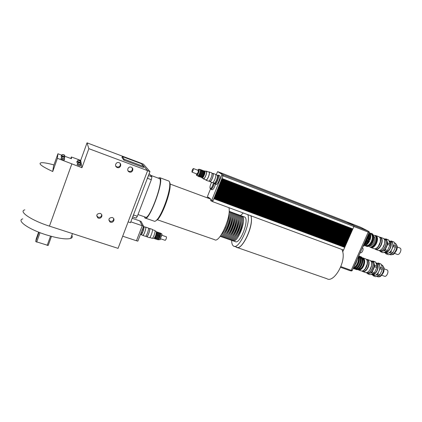 <?xml version="1.0" encoding="UTF-8"?>
<svg xmlns="http://www.w3.org/2000/svg" width="422" height="422" viewBox="0 0 422 422"><rect width="100%" height="100%" fill="white"/><g stroke="black" fill="none" stroke-linecap="round" stroke-linejoin="round"><path stroke-width="0.63" d="M142.399 229.842L143.206 230.117L142.119 232.939L141.323 232.675M140.399 234.458L140.763 234.585C141.053 234.727 141.502 234.178 142.119 232.939M143.206 230.117C143.781 228.138 143.918 226.957 143.628 226.572L143.527 226.54M140.531 234.126L142.873 228.044M139.793 220.949L141.064 221.386L143.57 226.234L142.219 225.77M143.57 226.234L137.825 241.157L136.475 240.709M122.691 236.193L136.454 240.762L142.23 225.733L139.756 220.88L132.165 218.269M130.809 221.835L142.23 225.733M108.839 220.099L110.263 221.302C112.4 221.613 113.539 220.732 113.682 218.654M112.294 217.52L112.88 217.805C115.702 219.514 112.558 223.834 109.91 221.893C108.148 219.166 108.945 217.71 112.294 217.52M96.696 215.832L98.236 217.24C100.309 217.573 101.465 216.734 101.697 214.735M100.193 213.4L100.811 213.706C103.654 215.468 100.436 219.783 97.772 217.789C96.016 215.035 96.823 213.574 100.193 213.4M127.94 170.678L128.995 171.406C131.68 171.627 132.735 170.441 132.17 167.829M131.195 167.191L131.342 167.249C134.47 168.505 132.191 173.447 129.195 171.923C126.231 170.694 128.23 165.952 131.195 167.191M115.707 166.025L116.931 166.948C119.558 167.212 120.65 166.062 120.201 163.493M119.057 162.676L119.215 162.739C122.385 164.021 120.085 168.995 117.047 167.434C114.051 166.184 116.061 161.415 119.057 162.676M137.999 214.555L145.289 217.087C148.94 221.576 164.047 180.822 159.516 178.596L159.036 178.416M148.444 175.536L151.909 176.823L151.319 179.709L147.579 178.327L148.386 175.684M132.524 217.335L133.616 214.967L137.35 216.259L136.142 218.1L132.856 216.971M151.909 176.823L149.172 173.627M137.35 216.259L151.319 179.709M141.275 163.33L143.385 164.126L149.958 171.564L130.482 222.689L128.13 221.888M147.6 170.683L149.958 171.564M122.285 156.53L141.354 163.71L143.828 166.569L124.147 159.184L122.285 156.53L121.947 157.438L123.799 160.117L124.147 159.184M123.799 160.117L143.48 167.492L143.828 166.569M79.563 162.686L80.639 163.261L79.563 162.686M78.218 162.554L80.729 163.456M80.37 164.712L77.785 163.752L78.186 162.639M80.402 164.622L80.713 164.955C78.888 164.517 77.785 164.063 77.405 163.599L77.817 163.662M80.412 165.799L80.37 165.915C78.539 165.482 77.437 165.028 77.062 164.559L77.363 163.715M63.469 156.826L64.534 157.395L63.469 156.826M62.076 156.678L64.624 157.591M64.271 158.862L61.644 157.891L62.045 156.768M64.308 158.767L64.624 159.11C62.757 158.661 61.638 158.208 61.259 157.738L61.675 157.802M64.318 159.959L64.276 160.075C62.414 159.637 61.29 159.178 60.916 158.709L61.216 157.854M79.209 160.365L80.259 160.924L79.209 160.365M77.896 160.228L80.349 161.12M79.995 162.338L77.479 161.399L77.87 160.313M80.027 162.248L80.338 162.57C78.571 162.143 77.495 161.7 77.11 161.246L77.511 161.309M78.075 162.95L76.772 162.18L77.068 161.352M63.553 154.647L64.592 155.196L63.553 154.647M62.198 154.499L64.682 155.391M64.339 156.625L61.776 155.681L62.166 154.584M64.371 156.536L64.682 156.863C62.883 156.43 61.791 155.987 61.401 155.528L61.807 155.591M61.939 157.063L61.063 156.472L61.364 155.639M88.857 148.676L87.037 142.852L141.206 163.251L147.616 170.636L88.857 148.676L81.947 167.729L80.697 160.386L87.037 142.852M64.503 156.166L71.46 158.709L71.355 156.968L80.697 160.386M70.817 158.472L71.355 156.968M57.93 153.772L53.499 166.252L52.724 171.517L57.413 158.313L57.93 153.772L61.934 155.233M81.947 167.729L57.413 158.313M52.724 171.517C41.556 166.31 37.785 163.372 41.419 162.707C43.83 162.565 48.008 163.309 53.969 164.928M39.035 232.295L35.717 241.569L36.218 238.899L38.634 232.137M35.717 241.569L48.182 245.477L51.463 236.383M36.661 242.133L40.037 232.686M50.529 236.13L47.174 245.43M22.751 218.86C16.173 220.558 28.838 229.447 46.256 234.859C58.051 238.435 66.191 239.622 70.674 238.419C72.352 237.808 72.732 236.768 71.814 235.318M24.851 209.845C18.088 211.359 31.339 220.405 49.453 226.134L118.065 248.368L147.616 170.636M213.448 182.842C212.488 186.45 211.406 188.36 210.203 188.581L210.188 188.565C209.655 187.368 210.124 185.284 211.591 182.315M214.202 183.137C213.247 186.74 212.166 188.65 210.958 188.866L210.341 188.634M217.267 175.214L217.451 175.272C218.791 175.948 215.473 184.24 214.292 183.169L214.265 183.143M218.068 175.51L218.211 175.568C219.556 176.248 216.243 184.535 215.056 183.459L214.439 183.222M214.344 183.195C213.247 187.094 212.06 189.13 210.789 189.299L210.509 188.697M215.505 184.129C214.365 187.827 213.215 189.71 212.05 189.773L210.947 189.357M217.599 175.33L218.38 175.125C219.878 175.879 216.191 185.084 214.877 183.892L214.587 183.28M219.487 175.552L219.651 175.615C221.16 176.375 217.467 185.575 216.143 184.372L215.035 183.95M218.886 172.102L223.191 174.777L223.069 175.689L213.026 200.745L211.749 200.271L211.2 200.993L210.62 200.497L210.947 199.321L208.341 197.116L207.877 198.06M223.027 175.795L221.745 175.299L211.749 200.271M212.461 201.458L211.248 201.009L212.461 201.458M213.026 200.745L212.477 201.468M209.354 197.976L209.127 198.525L209.359 197.981M207.64 197.976L207.271 197.654L207.392 196.678L210.531 188.813M216.133 174.761L217.662 171.627L221.914 174.281L221.745 175.299M223.191 174.777L218.849 172.086M217.24 190.227L348.134 239.654L348.34 239.19L217.451 189.726L217.246 190.232M348.34 239.19L217.446 189.721M216.882 191.129L347.77 240.471L347.976 240.012L217.087 190.628L216.887 191.134M217.087 190.628L347.881 239.954L348.029 239.612M216.518 192.031L347.411 241.294L347.612 240.835L216.729 191.53L216.523 192.036M216.159 192.933L347.048 242.112L347.253 241.653L216.365 192.432L216.164 192.938M215.795 193.835L346.689 242.935L346.889 242.476L216.006 193.334L215.8 193.84M215.436 194.732L346.325 243.752L346.525 243.294L215.642 194.231L215.442 194.737M215.078 195.634L345.966 244.57L346.167 244.111L215.283 195.133L215.083 195.639M215.283 195.133L346.072 244.058L346.225 243.716M214.714 196.531L345.602 245.393L345.803 244.934L214.925 196.035L214.719 196.536M214.925 196.035L345.708 244.876L345.861 244.533M214.355 197.433L345.243 246.211L345.444 245.752L214.561 196.932L214.36 197.438M214.561 196.932L345.349 245.694L345.502 245.351M213.996 198.329L344.879 247.028L345.085 246.569L214.202 197.828L214.001 198.335M213.843 198.704L344.721 247.387L213.838 198.725L212.667 201.663L212.414 201.447M221.956 178.464L352.855 228.946L353.916 226.545L223.016 175.832L221.961 178.469M221.592 179.371L352.491 229.774L352.697 229.31L221.803 178.87L221.597 179.376M221.228 180.278L352.127 230.597L352.333 230.132L221.439 179.777L221.233 180.284M221.439 179.777L352.233 230.08L352.391 229.732M220.864 181.186L351.763 231.42L351.969 230.961L221.075 180.685L220.87 181.191M221.075 180.685L351.869 230.908L352.027 230.56M220.5 182.093L351.399 232.248L351.605 231.783L220.711 181.587L220.506 182.098M220.136 183L351.035 233.071L351.241 232.606L220.347 182.494L220.142 183M220.347 182.494L351.146 232.554L351.299 232.205M219.778 183.902L350.671 233.893L350.877 233.435L219.983 183.401L219.783 183.908M219.414 184.81L350.313 234.716L350.513 234.257L219.625 184.303L219.419 184.815M219.05 185.712L349.949 235.539L350.149 235.08L219.261 185.211L219.055 185.717M218.691 186.619L349.585 236.362L349.791 235.903L218.897 186.113L218.696 186.619M218.897 186.113L349.69 235.851L349.843 235.502M218.327 187.521L349.221 237.185L349.427 236.726L218.533 187.02L218.332 187.526M217.963 188.423L348.857 238.008L349.063 237.549L218.174 187.922L217.968 188.428M217.604 189.325L348.498 238.831L348.699 238.372L217.81 188.824L217.61 189.33M360.177 252.715L360.319 252.767C361.148 253.026 361.934 252.43 362.677 250.969C363.295 249.36 363.236 248.268 362.503 247.682L362.503 247.682M360.889 251.122L361.475 249.813M353.931 266.73L356.121 263.096L357.402 258.944M357.212 260.274L356.87 260.142M354.396 265.686L354.744 265.807M368.527 234.875L368.654 234.922C369.693 234.585 370.02 233.857 369.635 232.749L369.556 232.717M363.21 245.915L363.685 246.095C364.708 245.757 365.03 245.034 364.645 243.927L364.561 243.89M369.988 233.187L371.413 233.377C373.064 234.6 373.322 237.016 372.178 240.624L372.879 240.893L372.146 242.534L371.444 242.27C369.551 245.472 367.657 246.733 365.768 246.063L365.041 245.435M372.879 240.893C374.024 237.285 373.765 234.869 372.109 233.651L371.661 233.471M366.217 246.237L366.465 246.327C368.359 247.002 370.252 245.736 372.146 242.534M365.172 242.402L366.987 239.575L367.91 236.262M367.388 239.052L366.876 240.187L367.193 240.609L367.72 240.809L368.432 239.216L367.388 239.052L368.343 239.416M367.9 239.016L368.622 234.912M364.524 243.879L367.193 240.609M364.888 244.407C366.349 243.789 367.594 242.386 368.622 240.202C369.524 238.092 369.793 236.22 369.429 234.579M369.023 239.675L368.512 240.814L368.828 241.231L369.361 241.437L370.068 239.844L369.023 239.675L369.978 240.044M369.54 239.643C370.379 237.222 370.484 235.223 369.857 233.64M364.761 245.182C366.27 244.739 367.62 243.42 368.828 241.231M368.432 239.216L369.134 234.854M364.851 244.217L367.72 240.809M370.068 239.844C371.091 236.758 371.017 234.479 369.841 233.018M364.64 245.462C366.333 245.351 367.905 244.011 369.361 241.437M365.71 245.245L366.064 245.377C367.958 245.979 369.762 244.612 371.476 241.284C372.832 237.75 372.71 235.339 371.102 234.057L370.695 233.904M372.178 240.624L371.444 242.27M367.836 240.556L366.876 240.187M369.472 241.178L368.512 240.814M372.035 242.159L371.328 241.89M372.542 241.025L371.84 240.756M363.279 245.768L363.906 245.235L369.028 233.746L369.028 232.865M363.574 245.108L363.906 245.235M368.696 233.614L369.028 233.746M344.626 247.329L344.779 246.991M344.695 247.371L344.848 247.018M214.207 197.807L345.085 246.569M344.99 246.511L345.138 246.174M345.054 246.553L345.212 246.2M345.418 245.736L345.571 245.377M345.776 244.913L345.934 244.56M346.14 244.095L346.293 243.742M215.647 194.21L346.525 243.294M346.43 243.236L346.583 242.893M346.499 243.278L346.657 242.924M216.006 193.313L346.889 242.476M346.794 242.418L346.947 242.075M346.863 242.455L347.016 242.101M216.37 192.411L347.253 241.653M347.158 241.6L347.306 241.252M347.222 241.637L347.38 241.284M216.729 191.509L347.612 240.835M347.517 240.777L347.67 240.434M347.586 240.814L347.744 240.461M347.944 239.997L348.103 239.638M348.24 239.137L348.393 238.794M348.308 239.174L348.466 238.82M217.81 188.803L348.699 238.372M348.604 238.314L348.757 237.971M348.672 238.351L348.83 237.997M218.174 187.901L349.063 237.549M348.968 237.491L349.121 237.148M349.036 237.533L349.189 237.175M218.538 186.999L349.427 236.726M349.326 236.673L349.479 236.325M349.395 236.71L349.553 236.352M349.759 235.887L349.917 235.529M219.261 185.189L350.149 235.08M350.054 235.028L350.207 234.679M350.123 235.065L350.281 234.706M219.625 184.287L350.513 234.257M350.418 234.205L350.571 233.857M350.487 234.242L350.645 233.883M219.983 183.38L350.877 233.435M350.782 233.377L350.935 233.034M350.851 233.419L351.004 233.06M351.209 232.591L351.368 232.232M220.711 181.571L351.605 231.783M351.51 231.731L351.663 231.383M351.573 231.768L351.732 231.409M351.937 230.945L352.096 230.586M352.301 230.117L352.46 229.758M344.721 247.387L343.545 250.056L212.667 201.663M352.824 228.935L352.697 229.31M352.665 229.294L352.755 228.903M352.597 229.257L221.798 178.854M218.923 172.092L346.71 221.766L353.884 225.464L353.916 226.545L368.248 232.095L368.2 231.092L360.741 227.289L347.253 222.046M350.708 270.692L351.6 271.008L352.222 270.565L369.213 232.459L369.176 231.704L368.374 231.393L369.176 231.704M351.262 270.222L352.222 270.565M340.554 267.295L350.487 270.85L351.215 270.328L368.248 232.095M340.839 266.609L351.215 270.328M341.952 249.471L342.748 251.786L343.513 250.046M368.2 231.092L353.989 225.575L368.2 231.092M157.111 219.677L214.518 239.643C219.192 243.858 231.594 216.549 228.898 207.661M155.823 220.843L157.823 219.334C162.523 214.45 169.918 194.6 170.145 186.171C170.245 184.198 170.055 182.884 169.57 182.23M145.469 218.158L154.083 221.139C154.753 221.624 155.723 221.154 157 219.73C161.853 214.687 169.517 194.104 169.76 185.39C169.876 183.058 169.607 181.624 168.948 181.085L168.41 180.885M144.377 216.766L144.968 217.984C148.787 222.7 164.606 180.02 159.859 177.704L158.129 178.079M232.543 240.551L232.759 240.698C237.37 244.312 247.35 218.417 242.202 216.127L241.405 215.906M244.074 216.813L244.618 217.013C249.824 219.324 239.849 245.177 235.175 241.548L233.297 240.888M236.811 237.048C240.292 232.39 242.181 227.147 242.465 221.334M231.267 240.176L231.747 240.345C236.336 243.948 246.321 218.037 241.194 215.753L240.656 215.558M230.517 239.833L230.734 239.991C235.302 243.584 245.287 217.657 240.181 215.384L239.385 215.167M234.701 236.404C238.24 231.689 240.15 226.382 240.424 220.484M229.236 239.464L229.721 239.633C234.263 243.225 244.254 217.277 239.174 215.014L238.641 214.814M228.487 239.121L228.708 239.279C233.224 242.861 243.214 216.897 238.161 214.64L237.359 214.429M232.585 235.756C235.613 232.554 238.678 224.04 238.377 219.635M227.2 238.752L227.69 238.921C232.184 242.497 242.175 216.512 237.143 214.265L236.621 214.075M226.45 238.404L226.677 238.567C231.145 242.133 241.136 216.133 236.13 213.896L235.334 213.685M230.465 235.107C233.524 231.921 236.658 223.201 236.325 218.791M225.158 238.034L225.659 238.208C230.101 241.769 240.097 215.753 235.112 213.521L234.595 213.326M224.414 237.686L224.636 237.85C229.062 241.405 239.058 215.368 234.099 213.147L233.297 212.941M228.339 234.453C231.425 231.288 234.637 222.352 234.273 217.942M223.106 237.317L223.618 237.491C228.017 241.036 238.013 214.983 233.076 212.772L232.564 212.582M222.368 236.964L222.594 237.132C226.967 240.672 236.969 214.603 232.058 212.398L231.261 212.192M226.213 233.793C229.32 230.655 232.612 221.503 232.211 217.098M221.054 236.594L221.571 236.774C225.923 240.308 235.924 214.218 231.04 212.023L230.528 211.833M220.316 236.241L220.548 236.415C224.873 239.939 234.88 213.833 230.016 211.644L229.22 211.443M224.082 233.129C227.215 230.022 230.581 220.653 230.143 216.249M220.242 236.246C224.984 236.921 233.25 213.907 229.162 211.396M221.223 234.859C225.301 231.541 230.069 218.258 229.04 213.094M224.868 228.028L227.5 220.695M247.825 214.661C251.227 223.249 238.741 250.404 233.545 246.042L233.055 245.662C232.126 244.676 231.652 242.893 231.636 240.308M240.545 215.515L243.272 212.978M250.858 215.784C254.345 224.383 241.843 251.475 236.563 247.092L234.284 246.3M251.021 215.842L251.401 218.127C252.646 229.077 241.184 251.185 236.494 247.281L235.988 246.891M342.748 251.786C345.792 262.811 333.612 283.183 326.913 278.72L237.254 247.545M374.831 248.874L375.401 249.318C377.458 249.972 379.399 248.547 381.224 245.04C382.659 241.31 382.501 238.757 380.749 237.38L379.578 237.159M374.689 248.822L375.311 249.059C377.305 249.692 379.183 248.31 380.945 244.918C382.337 241.305 382.184 238.836 380.486 237.507L380.064 237.343M382.886 238.208L383.324 238.377C384.695 239.279 385.101 241.126 384.542 243.911L382.738 247.93C381.055 250.119 379.473 250.905 377.975 250.293L375.838 249.486M380.992 249.745L382.838 247.878L383.888 246.042L384.59 243.99L384.7 240.614M394.554 253.358L397.186 254.36C399.397 255.7 402.403 249.101 400.045 248.067L399.803 247.972M392.982 252.588L390.767 251.744L393.14 246.511L395.361 247.361L392.982 252.588L392.128 253.506L388.467 254.74L386.262 253.912L389.907 252.662L392.128 253.506M395.509 246.068L393.288 245.214L391.964 241.321L394.169 242.175L395.509 246.068L395.361 247.361M391.964 241.321L391.263 240.967L390.382 241.294M385.37 252.91L385.571 253.532L386.262 253.912M387.507 250.51L385.275 249.66L387.654 244.401L389.886 245.261L387.507 250.51L386.657 251.428L383.028 252.688L380.808 251.85L382.037 251.417M390.039 243.963L387.802 243.104L386.515 239.211L388.731 240.071L390.039 243.963L389.886 245.261M386.515 239.211L385.819 238.857L385.186 239.1M382.801 251.148L384.421 250.584L386.657 251.428M380 251.058L380.808 251.85M387.654 244.401L387.802 243.104M384.421 250.584L385.275 249.66M383.572 250.684L385.455 248.758L386.441 247.018L387.111 245.082L387.254 241.632M388.034 239.717L388.731 240.071M384.257 252.43L384.5 252.578C387.454 254.487 392.539 246.648 390.92 242.603L389.131 240.83M384.938 252.741L388.076 253.29C389.617 252.688 390.909 251.301 391.954 249.128C392.908 246.907 393.13 244.95 392.624 243.262L390.967 241.521M393.14 246.511L393.288 245.214M389.907 252.662L390.767 251.744M394.169 242.175L393.462 241.822M384.827 252.266C386.721 252.704 388.451 251.401 390.028 248.363C391.331 244.992 391.162 242.676 389.527 241.416L389.369 241.342M379.858 251.006L380.512 251.248C382.042 251.871 383.656 251.058 385.355 248.806L387.069 245.008C387.665 242.165 387.264 240.282 385.861 239.358L385.413 239.19M378.967 250.52L379.415 250.837C381.499 251.496 383.45 250.082 385.27 246.59C386.705 242.866 386.536 240.313 384.764 238.936L383.772 238.699M379.151 250.51L379.499 250.642C381.514 251.28 383.403 249.914 385.165 246.532C386.552 242.93 386.388 240.461 384.674 239.132L384.247 238.963M374.952 248.806C376.751 248.658 378.334 247.202 379.694 244.443C380.982 241.199 380.961 238.815 379.621 237.291M376.63 248.094L378.392 246.348L379.536 244.375L380.275 242.159L380.349 238.926M371.233 247.656L373.744 248.6C375.158 249.196 376.682 248.458 378.307 246.39L380.238 242.091C380.734 239.416 380.333 237.655 379.025 236.805L378.592 236.642M370.284 247.092L370.806 247.492C372.821 248.125 374.72 246.712 376.519 243.236C377.943 239.543 377.796 237.016 376.086 235.671L374.989 235.45M371.392 247.276C373.206 247.445 374.847 246.063 376.324 243.13C377.648 239.685 377.521 237.328 375.939 236.051M369.978 246.975L370.258 247.081C372.209 247.698 374.056 246.316 375.796 242.945C377.178 239.358 377.041 236.911 375.385 235.603L374.968 235.444M368.849 246.168L369.566 246.817C371.513 247.434 373.359 246.052 375.1 242.682C376.477 239.089 376.345 236.642 374.689 235.334L373.296 235.17M369.719 245.636C371.291 246.015 372.753 244.876 374.114 242.217C375.237 239.295 375.126 237.306 373.781 236.241L373.56 236.146M372.341 243.13L373.723 239.722M369.614 245.683C370.954 245.108 372.093 243.826 373.027 241.848C373.998 239.517 374.161 237.575 373.512 236.04M362.034 271.082L362.603 271.51C364.555 272.121 366.386 270.76 368.1 267.427C369.561 263.571 369.392 260.938 367.588 259.53L366.438 259.33M361.87 271.024L362.509 271.251C364.397 271.847 366.169 270.528 367.826 267.3C369.239 263.571 369.076 261.023 367.33 259.662L366.913 259.504M369.741 260.327L370.173 260.485C371.513 261.329 371.967 263.106 371.524 265.828L369.741 270.101C368.158 272.237 366.639 273.018 365.194 272.443L363.036 271.668M368.095 271.868L369.841 270.048L370.78 268.376L371.566 265.913L371.566 262.626M381.71 275.239L384.389 276.21C386.547 277.481 389.348 271.061 387.127 269.927L386.805 269.795M355.635 266.741L356.121 267.195L355.635 266.741L356.247 266.055L356.859 266.372L358.056 264.488L357.471 264.13L358.056 264.488M356.827 266.361L356.268 266.973M357.365 267.369L357.998 267.595L357.851 267.822L357.365 267.369L357.983 266.683L358.594 266.999L359.792 265.121L359.206 264.758L359.792 265.121M358.558 266.989L357.998 267.595M359.09 267.991L359.581 268.445L359.09 267.991L359.713 267.311L360.325 267.627L361.522 265.749L360.937 265.391L361.522 265.749M360.282 267.617L359.729 268.223M353.557 267.986L354.195 268.218L353.952 268.461L353.557 267.986L354.185 267.78L354.707 268.207L356.121 267.195M354.485 268.128L354.195 268.218M355.287 268.614L355.92 268.84L355.677 269.078L355.287 268.614L355.915 268.403L356.432 268.83L357.851 267.822M356.21 268.751L355.92 268.84M357.007 269.231L357.64 269.458L357.402 269.7L357.007 269.231L357.64 269.025L358.157 269.452L359.581 268.445M357.935 269.373L357.64 269.458M353.958 268.455L353.636 268.498M354.005 268.487L354.079 268.83L355.329 268.951M354.327 268.919L355.677 269.078M355.683 269.078L355.793 269.447L357.049 269.574M356.047 269.542L357.402 269.7M355.725 269.109L355.361 269.12M359.206 264.758L359.644 263.787L360.314 263.956L360.958 261.714L360.304 261.492L360.435 260.501L361.116 260.522L361.032 258.544L360.351 258.475L360.145 257.726L360.784 257.647L359.998 256.465L359.465 256.449M358.858 256.223L359.069 255.985L359.486 256.434M360.937 265.391L361.374 264.415L362.044 264.583L362.688 262.347L362.029 262.131L362.16 261.134L362.841 261.155L362.756 259.177L362.076 259.108L361.865 258.364L362.503 258.285L361.717 257.103L361.063 257.156L360.578 256.856L360.784 256.618L361.2 257.072M360.578 256.856L361.185 257.082M357.471 264.13L357.909 263.154L358.579 263.323L359.227 261.081L358.568 260.859L358.705 259.862L359.386 259.883L359.307 257.905L358.621 257.837L358.42 257.093L359.053 257.325L359.212 257.868M360.145 257.726L360.778 257.963L360.937 258.507M358.42 257.093L358.711 256.882L359.053 257.325M360.784 257.647L360.778 257.963M361.865 258.364L362.498 258.596L362.656 259.14M362.503 258.285L362.498 258.596M358.705 259.862L359.338 260.094L359.212 261.076M360.435 260.501L361.068 260.733L360.942 261.709M362.16 261.134L362.799 261.366L362.667 262.342M361.691 264.457L362.334 262.22M362.493 261.028L362.403 259.05M362.155 258.153L361.369 256.972M360.784 256.618L360.013 256.481M357.809 269.326L359.227 268.318M359.971 267.501L361.169 265.623M362.044 264.583L361.575 265.617M359.961 263.824L360.604 261.587M360.763 260.39L360.678 258.412M360.435 257.52L359.649 256.339M359.069 255.985L358.763 255.89M356.084 268.703L357.503 267.69M358.241 266.873L359.438 264.99M360.314 263.956L359.845 264.99M358.225 263.191L358.874 260.949M359.032 259.757L358.953 257.773M358.711 256.882L358.515 256.455M359.059 257.014L358.626 256.207M353.198 268.376L353.604 268.334M353.156 268.471L353.952 268.461M354.353 268.081L355.767 267.068M356.506 266.245L357.703 264.362M358.579 263.323L358.109 264.362M357.909 263.154L358.547 263.386M359.644 263.787L360.277 264.019M361.374 264.415L362.007 264.647M355.767 268.993C357.65 269.463 359.407 268.081 361.047 264.847C362.498 261.012 362.35 258.401 360.599 257.014L360.414 256.929M354.042 268.371C355.92 268.846 357.677 267.458 359.317 264.219C360.773 260.379 360.625 257.763 358.885 256.381L358.689 256.296M353.552 267.585C355.029 267.126 356.305 265.76 357.381 263.486C358.362 261.155 358.605 259.119 358.099 257.378M357.75 269.426L358.336 269.885C360.24 270.481 362.039 269.125 363.727 265.823C365.178 262.009 365.019 259.409 363.263 258.021L362.287 257.816M362.456 258.164C364.36 259.256 364.603 261.724 363.178 265.57C361.654 268.582 360.008 269.864 358.241 269.41M358.758 270.033L360.937 270.824C362.313 271.378 363.764 270.644 365.299 268.624L367.187 264.088C367.583 261.482 367.14 259.778 365.858 258.981L365.436 258.823M358.742 269.12C360.314 269.21 361.728 267.986 362.983 265.449C364.244 262.131 364.107 259.873 362.577 258.67L362.577 258.67M379.932 274.733L377.701 273.92L380.053 268.74L382.279 269.558L379.932 274.733L379.098 275.608L375.559 276.658L373.349 275.861L376.867 274.806L379.098 275.608M382.432 268.25L380.206 267.432L378.982 263.407L381.193 264.225L382.432 268.25L382.279 269.558M381.193 264.225L378.307 263.006L377.358 263.317M372.536 274.912L373.349 275.861M374.435 272.739L372.188 271.926L374.541 266.72L376.783 267.543L374.435 272.739L373.602 273.625L370.099 274.69L367.873 273.889L368.976 273.551M376.941 266.235L374.699 265.412L373.507 261.382L375.733 262.204L376.941 266.235L376.783 267.543M375.733 262.204L372.842 260.986L372.157 261.218M369.867 273.271L371.36 272.812L373.602 273.625M367.129 273.145L367.873 273.889M374.541 266.72L374.699 265.412M373.507 261.382L372.842 260.986M371.36 272.812L372.188 271.926M370.68 272.77L372.462 270.892L373.343 269.31L374.108 266.957L374.129 263.602M371.444 274.448L371.74 274.627C374.609 276.421 379.352 268.877 377.88 264.784L376.055 262.853M372.167 274.78L375.1 275.334C376.588 274.812 377.848 273.482 378.877 271.335C379.821 269.13 380.058 267.158 379.594 265.412L377.859 263.502M378.982 263.407L378.307 263.006M380.053 268.74L380.206 267.432M376.867 274.806L377.701 273.92M372.025 274.295C373.813 274.733 375.459 273.493 376.952 270.581C378.281 267.1 378.101 264.71 376.419 263.418L376.276 263.349M367.071 273.124L367.736 273.361C369.218 273.947 370.764 273.139 372.362 270.945L374.061 266.878C374.536 264.103 374.087 262.289 372.716 261.424L372.278 261.26M366.18 272.649L366.639 272.965C368.606 273.583 370.447 272.232 372.162 268.909C373.623 265.063 373.444 262.431 371.618 261.018L370.627 260.801M366.349 272.638L366.713 272.77C368.622 273.366 370.405 272.058 372.062 268.846C373.475 265.127 373.301 262.579 371.534 261.213L371.112 261.054M362.113 271.003C363.806 270.85 365.288 269.463 366.57 266.841C367.889 263.481 367.852 261.012 366.449 259.44M363.717 270.291L365.389 268.577L366.412 266.778L367.23 264.161L367.198 261.012M212.767 182.584L214.081 183.085C214.772 183.264 215.621 182.172 216.639 179.814C217.536 177.377 217.736 175.837 217.235 175.188L217.093 175.135M209.913 181.676L212.324 182.594C213.031 182.773 213.912 181.639 214.972 179.186C215.906 176.649 216.111 175.051 215.6 174.381L215.452 174.323M209.555 181.254L209.771 181.618C210.467 181.798 211.348 180.658 212.403 178.2C213.337 175.663 213.548 174.059 213.047 173.395L212.503 173.463M209.032 181.059L209.866 181.376C210.525 181.539 211.348 180.468 212.34 178.158C213.221 175.774 213.421 174.265 212.946 173.637L212.809 173.584M206.068 180.21L208.489 181.133C209.185 181.307 210.061 180.162 211.116 177.704C212.05 175.167 212.266 173.563 211.765 172.899L211.622 172.841M205.72 179.793L205.925 180.157C206.611 180.326 207.476 179.181 208.531 176.718C209.465 174.17 209.692 172.566 209.201 171.907L208.663 171.981M203.536 178.965L206.02 179.909C206.664 180.067 207.482 178.991 208.473 176.676C209.354 174.281 209.56 172.772 209.101 172.15L208.969 172.102M203.188 178.427L203.404 178.912C204.037 179.07 204.849 177.984 205.841 175.663C206.722 173.268 206.933 171.759 206.485 171.142L205.867 171.306M202.201 178.052L203.541 178.564C204.121 178.701 204.86 177.72 205.762 175.605C206.558 173.426 206.754 172.055 206.347 171.49L206.226 171.443M196.494 175.098L196.647 175.42C197.132 175.536 197.765 174.666 198.551 172.809C199.253 170.894 199.432 169.691 199.094 169.206L198.667 169.306M197.77 170.23L198.266 169.554C199.163 169.011 199.168 170.055 198.287 172.688C197.164 175.146 196.52 175.716 196.357 174.402L196.425 173.806M196.747 175.457L197.77 175.853C198.261 175.969 198.894 175.098 199.68 173.242C200.381 171.327 200.561 170.124 200.223 169.639L200.123 169.597M192.031 172.123L196.953 174.006L198.039 172.514L198.293 170.43M201.874 177.425L202.085 178.005C202.655 178.147 203.393 177.156 204.29 175.046C205.092 172.862 205.287 171.49 204.886 170.926L204.222 171.179M201.679 177.34L201.827 177.398C202.328 177.52 202.971 176.654 203.757 174.803C204.459 172.893 204.633 171.696 204.28 171.205L204.174 171.163M201.442 177.251C201.938 177.372 202.581 176.507 203.367 174.655C204.069 172.746 204.243 171.543 203.889 171.052M200.598 176.929L201.009 177.087C201.505 177.208 202.149 176.343 202.935 174.492C203.636 172.577 203.81 171.379 203.462 170.889L203.357 170.847M200.36 176.839C200.856 176.96 201.5 176.095 202.286 174.239C202.987 172.329 203.161 171.126 202.813 170.636M199.516 176.517L199.933 176.676C200.424 176.797 201.067 175.927 201.853 174.075C202.555 172.16 202.729 170.963 202.381 170.472L202.28 170.43M199.284 176.428C199.775 176.549 200.413 175.679 201.204 173.827L201.864 171.49M198.435 176.106L198.852 176.264C199.342 176.38 199.981 175.515 200.767 173.658C201.468 171.743 201.647 170.546 201.305 170.055L201.199 170.013M198.203 176.016C198.693 176.132 199.332 175.262 200.118 173.41L200.793 170.979M193.049 170.599L193.376 168.536C192.427 169.37 191.963 170.557 191.978 172.102L193.049 170.599M143.781 227.247C144.203 228.196 142.32 233.677 141.402 234.178M143.675 226.63L143.849 226.651C144.799 227.115 141.797 235.529 140.99 234.658L140.937 234.606M145.516 227.221L145.622 227.252C146.587 227.727 143.585 236.13 142.763 235.254L141.085 234.69M145.342 227.157L145.674 227.099C146.682 227.59 143.559 236.32 142.71 235.407L142.583 235.196M148.222 227.97L148.328 228.007C149.356 228.502 146.239 237.217 145.363 236.299L142.81 235.444M149.462 228.666L149.562 228.703C150.538 229.172 147.61 237.364 146.777 236.499L145.79 236.167M149.219 228.587L149.652 228.455C150.691 228.956 147.573 237.665 146.687 236.747L146.534 236.42M152.178 229.32L152.289 229.357C153.35 229.863 150.237 238.562 149.33 237.633L146.798 236.784M154.774 230.481L154.879 230.517C155.897 231.003 152.975 239.163 152.099 238.288L149.768 237.507M161.658 233.714L161.911 234.421L160.028 239.675L158.603 239.59M159.922 239.786L162.037 234.669L161.89 234.036M160.777 233.909L159.389 238.551M156.14 231.34L156.409 232.121C156.119 234.453 155.396 236.473 154.236 238.187L153.713 238.435L152.616 238.071M156.91 232.095L156.52 231.963L156.667 232.617L154.768 237.924L154.315 238.15L154.7 238.277C155.412 238.979 157.733 232.49 156.91 232.095L156.826 232.068M157.501 232.728L156.019 237.597M157.918 232.438L158.002 232.469C158.836 232.865 156.509 239.348 155.792 238.641L155.328 238.488M158.593 233.118L157.142 237.918M159.004 232.812L159.094 232.838C159.933 233.234 157.612 239.717 156.884 239.01L156.42 238.857M159.685 233.514L158.266 238.24M160.096 233.181L160.181 233.208C161.025 233.609 158.704 240.086 157.976 239.379L157.517 239.221M166.4 236.805L166.453 236.821C166.505 238.314 166.089 239.485 165.192 240.329L160.761 238.836M49.453 226.134L71.782 164.047M208.906 197.591L208.178 197.322M209.17 198.445L207.919 197.981M218.907 172.113L217.662 171.627M210.409 198.862L209.191 198.414M353.873 225.464L223.148 174.724L353.884 225.464M368.253 232.084L369.213 232.459M394.755 242.982L395.198 243.156C396.97 244.512 397.165 246.991 395.773 250.589C393.995 253.965 392.064 255.315 389.991 254.656L389.395 254.429M381.657 264.905L382.095 265.063C383.92 266.456 384.131 269.014 382.712 272.733C381.04 275.941 379.22 277.233 377.252 276.616L376.556 276.363M109.91 221.893L109.641 220.991M97.772 217.789L97.577 216.908M129.195 171.923L128.8 171.327M117.052 167.439L116.73 166.864M150.585 175.278L159.516 178.596M80.639 163.261L80.792 163.599M80.338 164.802L80.771 163.599M80.37 165.915L80.713 164.955M64.534 157.395L64.693 157.738M64.239 158.952L64.671 157.738M64.276 160.075L64.624 159.11M80.259 160.924L80.407 161.251M79.969 162.417L80.391 161.251M80.201 162.945L80.338 162.57M64.592 155.196L64.745 155.528M64.308 156.71L64.73 155.528M64.524 157.306L64.682 156.863M72.447 233.588L70.674 238.419M218.211 175.568L217.451 175.272M219.651 175.615L218.38 175.125M369.166 232.564L369.635 232.749M371.102 234.057L370.347 233.767M371.413 233.377L372.109 233.651M210.694 199.105L169.781 183.934M170.145 186.171L169.76 185.39M157.823 219.334L157 219.73M168.948 181.085L159.859 177.704M244.618 217.013L242.202 216.127M241.194 215.753L240.181 215.384M239.174 215.014L238.161 214.64M237.143 214.265L236.13 213.896M235.112 213.521L234.099 213.147M233.076 212.772L232.058 212.398M231.04 212.023L230.016 211.644M383.324 238.377L380.749 237.38M397.16 246.954L400.045 248.067M388.435 239.881L386.22 239.021M391.405 241.69L389.706 241.031M393.868 241.985L391.663 241.136M394.401 242.845L395.198 243.156C397.482 245.303 397.851 247.841 396.305 250.768C394.681 253.321 393.552 254.582 392.929 254.55L390.345 254.798M385.861 239.358L384.764 238.936M384.674 239.132L383.899 238.831M380.486 237.507L379.441 237.106M379.025 236.805L376.086 235.671M375.385 235.603L374.689 235.334M370.173 260.485L367.588 259.53M384.12 268.809L387.048 269.885M365.858 258.981L363.263 258.021M375.29 261.904L373.064 261.081M378.286 263.66L376.582 263.033M380.739 263.919L378.529 263.101M381.372 264.8L382.095 265.063L383.962 267.606C384.21 269.858 383.978 271.615 383.26 272.881C381.483 275.54 380.386 276.758 379.969 276.542C379.594 276.848 378.808 276.916 377.6 276.748M372.716 261.424L371.618 261.018M371.534 261.213L370.748 260.923M367.33 259.662L366.28 259.272M217.235 175.188L215.779 174.629M215.6 174.381L213.047 173.395M212.946 173.637L211.981 173.263M211.765 172.899L209.201 171.907M209.101 172.15L206.485 171.142M200.223 169.639L199.094 169.206M206.347 171.49L204.886 170.926M204.28 171.205L204.011 171.1M200.893 177.04C201.157 176.997 201.173 179.165 203.367 174.661C204.971 169.407 203.415 170.984 203.225 170.794M203.462 170.889L202.929 170.683M199.817 176.628C200.165 176.929 200.366 178.274 202.28 174.249C203.752 169.57 202.66 170.414 202.149 170.382M202.381 170.472L201.853 170.266M198.736 176.217C198.862 177.493 199.68 176.697 201.199 173.832C202.671 169.164 201.579 169.987 201.072 169.966M201.305 170.055L200.767 169.85M197.66 175.805C197.897 175.784 197.96 177.894 200.112 173.416C201.589 168.737 200.497 169.57 199.991 169.549M198.351 170.451L193.376 168.536M143.849 226.651L145.622 227.252M145.674 227.099L148.328 228.007M148.475 228.334L149.562 228.703M149.652 228.455L152.289 229.357M152.447 229.684L154.879 230.517M160.291 239.548L160.028 239.675M160.708 233.392L161.747 233.746M155.053 230.966L156.24 231.372M156.667 232.617L156.409 232.121M154.768 237.924L154.236 238.187M156.72 232.031C157.285 232.153 157.907 231.019 157.095 234.975C155.602 238.572 154.774 239.664 154.61 238.245M157.438 232.274L158.002 232.469M157.812 232.401C158.355 232.533 159.131 231.325 158.044 235.819C156.525 239.047 155.744 239.976 155.702 238.615M158.53 232.649L159.094 232.838M158.899 232.775C159.453 232.886 160.212 231.731 159.141 236.188C157.628 239.406 156.847 240.334 156.794 238.979M159.621 233.018L160.181 233.208M159.985 233.144C160.571 232.796 161.441 232.886 159.885 237.507C158.63 239.844 157.965 240.461 157.881 239.348M161.974 235.302L166.453 236.821"/></g></svg>
